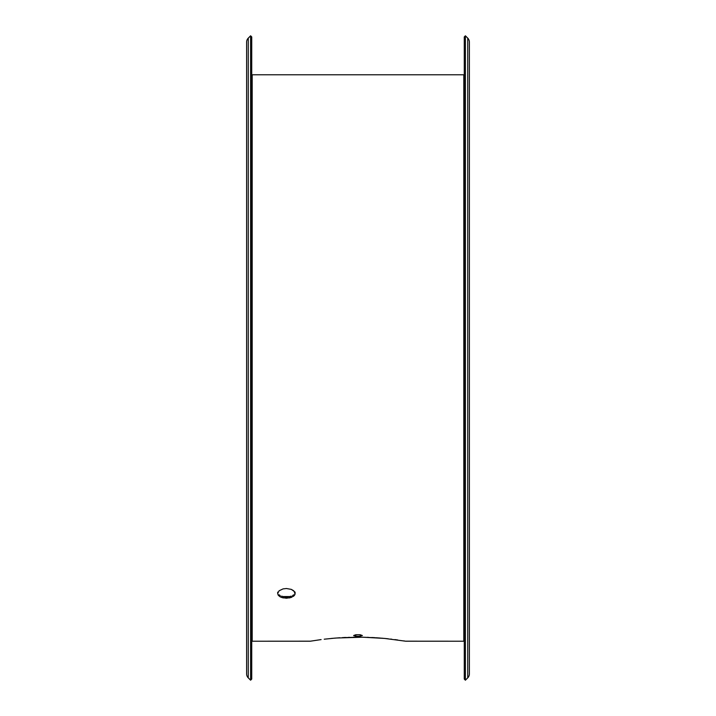 <?xml version="1.0" encoding="UTF-8"?>
<svg xmlns="http://www.w3.org/2000/svg" width="716" height="716" viewBox="0 0 716 716"><rect width="100%" height="100%" fill="white"/><g stroke="black" fill="none" stroke-linecap="round" stroke-linejoin="round"><path stroke-width="1.07" d="M283.053 588.901L286.4 588.516L291.269 589.366L294.491 591.613L294.983 594.432L293.676 596.151L289.747 597.887L283.053 597.887L280.207 596.867L278.309 595.327L277.647 593.483L279.124 590.754L283.053 588.901L286.4 588.516L291.269 589.366L293.685 590.754L295.153 593.492L294.482 595.336L291.26 597.448L286.4 598.236L281.54 597.448L278.309 595.327L277.647 593.483L279.124 590.754L283.053 588.901M286.4 596.911L286.4 598.236L286.4 596.911L283.053 596.562L289.747 596.562L286.4 596.911M281.54 596.124L283.053 596.562L281.54 596.124M279.124 594.826L280.207 595.542L279.124 594.826M277.647 592.159L277.817 593.108M336.064 638.028L362.681 637.204L384.537 638.421L405.73 641.214L463.807 641.214L463.807 74.786A3.974 3.974 0 0 0 464.272 74.75A3.974 3.974 0 0 1 463.807 74.786L252.193 74.786L252.193 641.214A3.974 3.974 0 0 0 251.728 641.25A3.974 3.974 0 0 1 252.193 641.214L310.27 641.214L321.099 639.594M324.223 639.2L335.455 638.072M332.063 638.368L331.499 638.421M342.508 637.598L362.681 637.204L378.155 637.893M345.586 637.446L344.199 637.509M349.256 637.303L348.728 637.321M355.646 637.177L353.265 637.204M360.578 637.177L357.973 637.168M363.424 637.222L362.752 637.204M368.498 637.365L367.415 637.321M374.763 637.67L371.819 637.509M381.431 638.144L388.251 638.797M386.595 638.627L384.483 638.421M390.596 639.066L391.715 639.191M394.856 639.585L397.657 639.97M403.672 640.874L404.773 641.053M469.374 673.917L469.374 42.083A5.567 5.567 0 0 0 467.745 38.145L467.745 677.855A5.567 5.567 0 0 0 469.374 673.917A5.567 5.567 0 0 1 467.745 677.855L467.745 38.145L465.4 35.8L465.4 680.2L467.745 677.855L465.4 680.2L465.4 35.8L464.272 36.928L464.272 679.072L465.4 680.2L464.272 679.072L464.272 36.928L465.4 35.8L467.745 38.145A5.567 5.567 0 0 1 469.374 42.083L469.374 673.917M310.493 641.178L252.193 641.214L252.193 74.786A3.974 3.974 0 0 1 251.728 74.75A3.974 3.974 0 0 0 252.193 74.786L463.807 74.786L463.807 641.214A3.974 3.974 0 0 1 464.272 641.25A3.974 3.974 0 0 0 463.807 641.214L405.498 641.178M250.6 680.2L251.728 679.072L251.728 36.928L250.6 35.8L250.6 680.2L250.6 35.8L248.255 38.145L248.255 677.855L250.6 680.2L248.255 677.855L248.255 38.145A5.567 5.567 0 0 0 246.626 42.083L246.626 673.917A5.567 5.567 0 0 0 248.255 677.855A5.567 5.567 0 0 1 246.626 673.917L246.626 42.083A5.567 5.567 0 0 1 248.255 38.145L250.6 35.8L251.728 36.928L251.728 679.072L250.6 680.2M360.184 634.743L362.368 635.522L360.184 636.255L355.816 636.255L353.632 635.522L355.816 634.743L360.184 634.743L360.184 636.255L360.184 634.743L362.368 635.522L360.184 636.255L355.816 636.255L355.816 634.743L355.816 636.255L353.632 635.522L355.816 634.743L360.184 634.743M291.26 596.133L289.747 596.562L291.26 596.133M293.676 594.835L292.584 595.551L293.676 594.835M294.983 593.108L295.153 592.168M394.892 639.594L397.684 639.97M376.285 637.768L380.509 638.072M331.472 638.421L339.733 637.759"/></g></svg>
